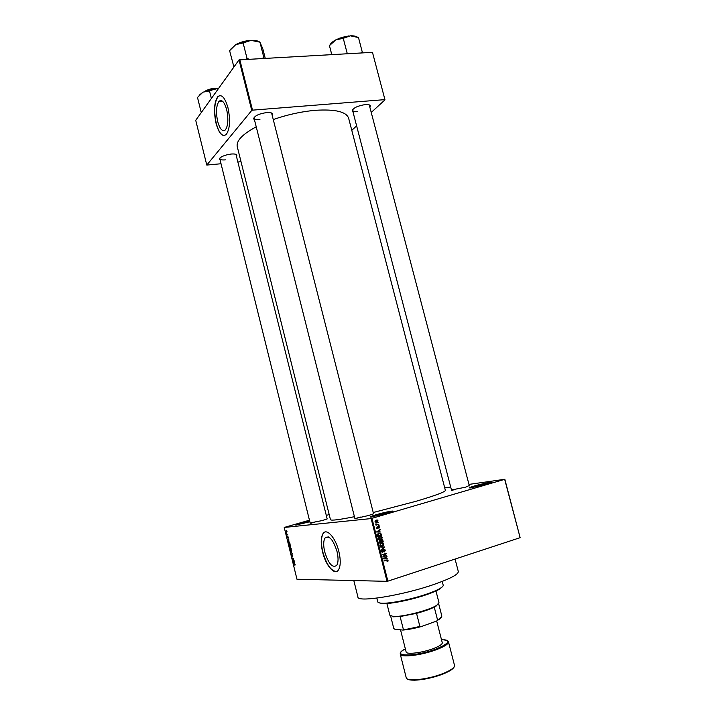 <?xml version="1.0" encoding="UTF-8"?>
<svg xmlns="http://www.w3.org/2000/svg" width="716" height="716" viewBox="0 0 716 716"><rect width="100%" height="100%" fill="white"/><g stroke="black" fill="none" stroke-linecap="round" stroke-linejoin="round"><path stroke-width="1.07" d="M309.84 521.749L295.994 525.016C294.527 525.034 296.326 524.309 301.391 522.823L309.589 520.72M309.724 521.266L296.773 524.918M376.356 514.661C385.145 512.047 396.485 509.935 392.207 511.725L371.112 517.122C368.955 517.185 370.7 516.37 376.356 514.661M391.956 511.833L376.786 515.234L371.389 517.095M474.35 485.985C482.539 483.551 494.568 481.25 490.523 482.915L470.188 487.963C468.353 488.026 469.741 487.372 474.35 485.985M490.093 483.094L470.645 487.918M337.003 551.436C333.137 539.506 329.145 535.013 325.046 537.958C323.364 540.84 323.256 545.494 324.733 551.911C328.528 563.814 332.519 568.307 336.726 565.398C338.391 562.525 338.48 557.871 337.003 551.436M338.847 551.427C335.571 537.573 326.577 527.701 323.032 533.572C320.795 537.385 320.652 543.551 322.603 552.054C325.753 565.568 334.766 575.986 338.48 569.9C340.682 566.105 340.807 559.948 338.847 551.427M325.127 531.997L323.229 533.51C320.992 537.331 320.849 543.489 322.809 551.991C326.568 564.79 331.168 571.279 336.61 571.457M220.125 160.124L219.364 159.256C220.206 156.867 224.09 155.13 231 154.047C234.409 153.761 236.387 154.137 236.924 155.175L236.665 156.285M327.087 518.554L235.958 154.37M254.466 119.832L253.598 118.766C254.565 115.804 258.915 113.746 266.647 112.582C270.156 112.358 272.205 112.842 272.796 114.041L272.545 115.383M373.564 513.82L271.597 113.021M352.952 111.768L352.138 110.828C353.274 107.883 357.669 105.798 365.321 104.572C368.185 104.384 369.85 104.769 370.315 105.744L370.074 106.979M469.365 485.913L369.241 104.876M469.257 485.502L465.454 487.229L451.456 489.95M373.448 513.363L373.412 513.891L368.624 515.493L355.073 518.599L354.796 518.151M327.158 518.939L322.316 520.541L310.144 522.948M455.072 559.062L458.303 571.502C458.482 574.402 450.185 578.779 433.44 584.623C401.98 595.524 357.284 602.63 357.946 597.081L353.811 580.56M273.575 119.438C287.725 114.56 301.687 111.508 315.443 110.3C335.276 109.065 346.338 111.705 348.638 118.221L445.379 490.388C445.164 491.919 435.382 495.553 416.041 501.281L373.233 512.513M354.429 516.692C339.053 519.789 331.069 520.783 330.461 519.682L237.247 146.61C236.128 140.846 242.455 134.25 256.221 126.83M226.695 109.727C224.439 101.994 221.888 99.193 219.024 101.305C216.223 105.494 215.776 112.215 217.673 121.469C219.901 129.22 222.47 132.03 225.379 129.891C228.144 125.756 228.583 119.035 226.695 109.727M227.983 107.785C225.003 97.555 221.62 93.841 217.843 96.633C214.138 102.191 213.538 111.096 216.053 123.331C218.998 133.597 222.399 137.311 226.265 134.483C229.917 129.023 230.489 120.127 227.983 107.785M220.018 95.55L218.049 96.615C214.344 102.182 213.744 111.078 216.259 123.313C218.38 131.207 221.056 135.306 224.296 135.601M287.134 534.19L287.725 534.476L286.749 534.566L286.525 533.527L287.134 534.19M287.787 535.962L288.181 537.564L287.895 536.293L287.841 537.501L287.286 536.83L287.385 536.042L287.68 537.206L287.787 535.962M288.817 540.571L287.698 539.918L288.781 538.772L288.817 540.571M290.41 545.323L290.052 546.639L289.022 545.404L289.085 544.267L289.971 544.393L290.41 545.323M291.752 550.756L291.385 552.063L290.356 550.819L290.419 549.691L291.305 549.825L291.752 550.756M295.144 564.566L294.894 565.291L294.786 564.199L293.578 563.832L295.144 564.566M309.464 520.21L284.234 527.45L371.139 518.572L504.834 479.281L520.138 537.671L504.682 479.38M284.234 527.45L296.97 579.235L387.034 581.329L371.139 518.572M294.294 562.857L293.157 562.149L294.267 561.067L294.294 562.857M292.996 560.386L294.088 560.36L292.808 560.717L293.47 558.945L292.298 558.641L293.658 558.605L292.996 560.386M292.379 554.936L292.835 557.057L292.459 555.267L292.379 556.914L291.645 556.055L291.806 555.052L292.253 556.609L292.379 554.936M290.741 552.313L292.432 553.62L291.314 554.649L292.244 553.486L290.741 552.313M290.401 547.006L291.305 549.011L289.944 549.082L289.685 547.203L290.401 547.006M288.736 541.412L289.962 543.578L288.611 543.668L288.736 541.412M286.257 530.565L286.991 531.442L286.713 532.4L285.988 531.532L286.257 530.565M444.726 487.865L450.686 487.014M468.971 484.401L504.834 479.281M377.753 522.528L378.406 522.761L377.753 522.528M377.26 524.38L378.809 524.345L376.007 525.177L375.793 523.906L377.26 524.38M378.442 525.249L379.095 525.481L378.442 525.249M378.397 526.358L379.543 527.048L378.898 528.292L379.14 527.137L378.567 526.734L377.681 528.587L377.037 528.524L377.216 526.77L377.52 528.211L378.397 526.358M379.507 531.988L376.589 531.934L380.115 529.509L379.158 530.61L379.507 531.988L378.379 532.077L380.742 531.988M382.174 537.385L381.861 538.709L380.635 539.506L378.809 539.417L378.218 538.584L379.811 536.454L381.574 536.561L382.174 537.385L381.691 537.412M383.83 543.918L383.516 545.252L382.299 546.057L380.465 545.959L379.883 545.136L381.467 542.997L383.248 543.104L383.83 543.918L383.346 543.945M388.045 560.547L387.07 561.792L387.195 560.333L383.919 560.879L386.533 560.046L387.705 560.028L388.045 560.547L387.553 560.556M371.971 518.384L387.866 581.159L520.138 537.671M386.327 558.856L383.409 558.838L386.926 556.35L385.978 557.478L386.327 558.856L385.181 558.883L387.562 558.838M383.633 556.466L386.712 555.491L382.971 557.111L385.512 554.023L382.335 554.596L386.175 553.387L383.06 556.475M383.982 549.279L385.414 550.174L384.456 551.902L384.957 550.273L384.089 549.673L382.827 552.287L381.959 552.197L381.485 551.472L382.335 549.915L381.932 551.32L382.738 551.875L383.982 549.279M380.393 546.935L384.653 547.382L381.109 549.763L384.161 547.346L380.393 546.935M381.494 539.739L382.46 539.81L383.248 541.833L379.399 543.014L379.086 541.779L379.775 540.383L380.688 540.571L381.494 539.739M378.97 533.214L380.742 533.268L381.583 535.3L377.735 536.472L377.368 534.7L378.97 533.214M376.168 520.004L377.932 520.675L376.759 522.215L375.032 521.534L376.168 520.004M326.299 515.395L329.19 514.571M372.535 52.572L384.984 99.837L372.535 52.572M351.789 130.33L356.631 125.882M371.452 112.26L384.984 99.837M239.028 59.893L195.728 120.306L206.781 165.065L251.755 110.434L239.028 59.893L372.293 52.349M239.77 59.598L252.506 110.148L384.752 99.64M206.781 165.065L221.02 163.749M238.088 161.986L241.015 161.682M252.506 110.148L251.755 110.434M219.839 158.111L219.776 158.728C220.215 159.775 222.103 160.151 225.442 159.865M352.639 109.521L352.558 110.264C352.943 111.257 354.536 111.651 357.356 111.454M254.171 117.299L254.055 118.194C254.538 119.411 256.498 119.912 259.944 119.67M387.866 581.159L387.034 581.329M360.22 517.015L355.673 518.527M315.416 521.839L311.147 523.208M455.877 489.135L452.405 490.272M387.24 561.263L387.938 561.255M383.946 560.959L387.195 560.333M387.705 560.028L386.81 560.342M386.309 556.788L387.034 556.771M385.315 557.495L385.978 557.478M383.991 558.874L385.843 558.865L385.557 557.755L383.857 558.892L385.843 558.865M384.922 557.764L385.557 557.755M385.638 555.831L386.81 555.893M385.664 555.92L382.89 556.797M382.353 554.694L385.512 554.023M385.11 553.728L386.282 553.817M384.931 550.192L385.414 550.174M383.391 549.7L384.089 549.673M382.201 552.305L382.827 552.287M381.7 550.327L382.487 550.3M381.458 551.338L381.932 551.32M380.402 546.997L384.555 546.988M384.062 547.409L384.653 547.382M382.935 545.279L383.516 545.252M381.941 545.726L381.163 546.102L382.299 546.057M381.592 542.961L382.953 542.961M381.816 543.023L382.263 543.274M380.554 543.444L381.556 543.399L380.617 543.399M380.303 545.843L380.993 545.726M380.33 545.001L382.201 545.655L383.382 544.062L381.556 543.399L379.856 545.019M380.142 543.865L380.733 543.829M382.075 541.761L383.248 541.833M382.102 541.896L379.328 542.746M379.444 540.544L380.688 540.571M381.243 539.837L381.351 541.985L382.693 541.573L382.156 540.168L380.84 540.177M379.749 542.477L380.894 542.128L379.936 540.768L379.265 542.504M379.194 540.804L379.936 540.768M380.867 542.012L381.351 541.985M380.67 541.233L381.145 541.207M381.261 538.745L381.861 538.709M380.321 539.166L379.507 539.578L380.635 539.506M379.901 536.427L381.297 536.427M379.856 536.857L378.916 536.884M378.666 539.309L379.364 539.184M378.675 538.45L380.545 539.103L381.718 537.528L379.901 536.857L378.2 538.477M378.478 537.322L379.077 537.286M378.871 536.919L379.901 536.857M380.814 534.163L381.288 534.136M380.411 535.228L381.583 535.3M380.456 535.371L377.672 536.221M379.113 533.178L379.784 533.483M378.907 533.572L378.003 533.68L379.059 533.617L377.842 534.637L378.084 535.935L381.037 535.04L380.438 533.617L379.059 533.617M377.609 535.962L378.084 535.935M377.43 535.264L377.905 535.228M377.368 534.673L377.842 534.637M379.426 529.983L380.223 529.921M378.433 530.672L379.158 530.61M377.037 531.997L379.024 531.988L378.746 530.887L377.037 531.997L379.024 531.988M376.688 532.042L377.815 531.961M378.039 530.941L378.746 530.887M377.851 526.797L378.567 526.734M377.806 526.958L378.343 526.913M376.705 527.209L377.368 527.155M376.786 528.274L377.386 528.22M378.513 525.535L379.095 525.481M377.636 524.273L378.809 524.345M377.681 524.443L375.954 524.962M375.775 523.933L376.222 523.897M375.721 524.246L376.24 524.202M375.918 524.542L376.67 524.479M377.824 522.814L378.406 522.761M376.491 521.857L375.757 522.277M375.846 522.295L376.759 522.215M376.07 520.04L376.571 520.335M375.873 520.442L375.336 520.469L376.303 520.398L375.435 521.427L376.661 521.812L377.529 520.783L376.303 520.398M294.688 563.85L293.658 564.163M293.712 561.988L293.157 562.149M293.632 562.445L294.106 562.749L293.882 561.827L293.632 562.445M293.99 560.36L292.808 560.717M293.578 558.614L292.379 558.972M291.904 554.103L291.233 554.309M290.517 550.81L291.546 551.606L290.812 549.843L290.517 550.81M291.224 548.698L289.944 549.082M290.025 548.742L289.917 547.463L290.025 548.742M290.589 548.716L291.063 548.689L290.481 547.328L290.589 548.716M289.183 545.395L290.213 546.183L289.479 544.428L289.183 545.395M289.89 543.292L288.611 543.668M288.691 543.328L289.729 543.265L288.817 541.743L288.691 543.328M288.172 539.774L287.698 539.918M288.163 540.195L288.629 540.473L288.405 539.551L288.163 540.195M287.68 534.288L286.749 534.566M286.123 531.532L286.821 531.979L286.346 530.896L286.123 531.532M442.765 586.368L439.982 588.919C437.118 590.646 432.679 592.553 426.682 594.62C411.682 599.838 390.256 604.152 382.371 603.597L378.71 602.693M376.804 598.102L377.744 601.843C377.959 602.621 379.292 603.069 381.744 603.203C389.755 603.758 411.557 599.373 426.817 594.065C432.92 591.962 437.431 590.029 440.34 588.266C442.434 586.977 443.383 585.939 443.195 585.16L442.237 581.428M202.055 111.481L200.981 111.499L197.5 97.457L202.977 92.176L199.102 95.3M211.381 98.468L209.493 90.896L216.796 88.345L218.64 88.345M218.684 88.274L202.977 92.176L209.493 90.896M200.981 111.499L201.393 112.403M386.882 603.507L389.844 615.223L393.075 616.431C401.783 617.335 429.519 610.265 436.724 605.306L438.98 602.702L435.972 590.995M438.559 603.83L434.254 607.132C429.877 609.289 423.979 611.366 416.542 613.343L400.101 616.548L393.335 616.798M441.423 617.416L436.509 621.112L421.268 626.581C414.376 628.433 408.245 629.606 402.866 630.08L394.588 629.131L393.782 628.496L390.614 615.957L393.782 628.496M436.509 621.112L439.535 618.982L441.861 616.172L438.657 603.713M434.254 607.132L437.583 620.11M416.542 613.343L419.88 626.455L421.268 626.581M402.866 630.08L419.88 626.455M400.101 616.548L403.403 629.588M400.521 629.812L406.133 651.963C406.249 654.773 422.261 652.84 433.341 648.589C439.418 646.244 442.399 644.293 442.273 642.753L436.697 621.023M234.678 65.962L233.568 66.015L233.881 67.071M265.215 58.202L262.87 48.974L259.935 42.172L263.846 57.566L262.325 58.363M264.088 58.264L263.846 57.566M248.935 59.097L247.038 58.479L243.118 42.96L251.003 40.364L259.935 42.172M247.038 58.479L246.385 59.231M233.631 65.935L229.603 50.648L235.77 44.616L243.118 42.96M259.872 42.181C258.1 40.821 255.138 40.212 251.003 40.364C245.418 40.714 240.334 42.137 235.77 44.616L230.919 49.001M362.484 52.886L358.492 37.563L350.348 35.827L335.768 39.881L343.08 38.369L350.348 35.827C353.731 35.693 356.138 36.176 357.553 37.268M362.341 52.214L360.971 52.966M348.844 53.628L347.108 53.047L343.25 38.279M347.108 53.047L346.437 53.763M331.768 54.568L329.45 45.636L335.768 39.881C332.51 41.662 330.532 43.452 329.843 45.251M331.732 54.568L329.45 45.636M385.512 560.458L386.667 560.44M383.982 558.435L384.59 558.417M382.451 540.625L382.935 540.598M379.095 541.815L379.57 541.788M377.108 531.585L377.771 531.532M377.771 527.397L378.29 527.352M216.053 88.399L206.53 90.565M205.053 91.165C208.965 89.035 213.171 88.086 217.655 88.301M443.92 639.755C446.578 639.979 448.082 640.668 448.458 641.822C448.637 643.881 444.69 646.467 436.608 649.6C421.796 655.301 400.378 657.87 400.253 654.111L406.205 677.649C406.428 681.829 427.971 679.565 442.757 673.64C450.829 670.391 454.741 667.625 454.499 665.343C454.741 667.992 450.82 670.91 442.748 674.105C449.156 671.554 452.888 669.227 453.962 667.124M442.613 674.159C432.545 677.864 423.156 679.878 414.43 680.2M405.346 648.866C389.594 656.751 414.85 657.207 436.178 648.982C449.442 643.398 451.214 640.283 441.477 639.657M239.466 42.87L249.177 40.499M346.177 36.319L339.187 38.315M337.021 39.246L348.504 35.97M328.438 536.946L325.046 537.958M236.289 154.808L236.924 155.175M272.098 113.638L272.796 114.041M369.653 105.386L370.315 105.744M222.3 101.063L219.024 101.305M219.749 158.648L219.364 159.256M352.532 110.174L352.138 110.828M254.028 118.095L253.598 118.766M382.246 551.821L381.628 551.848M384.895 549.378L383.758 549.423M383.248 543.104L382.102 543.167M380.769 545.619L380.124 545.646M380.563 540.464L379.471 540.526M382.46 539.81L381.324 539.882M381.574 536.561L380.438 536.633M379.122 539.076L378.478 539.112M380.742 533.268L379.614 533.348M377.278 528.184L376.759 528.22M379.131 526.43L378.075 526.52M376.41 524.416L375.819 524.47M377.466 520.049L376.348 520.156M375.703 521.785L375.157 521.839M290.419 549.691L290.92 549.539M289.085 544.267L289.595 544.115M288.396 541.591L288.933 541.43M439.982 588.919L440.34 588.266M382.371 603.597L381.744 603.203M217.789 88.292C213.207 88.05 208.92 89.026 204.928 91.218M310.234 523.324L219.776 158.728M254.055 118.194L354.912 518.608M451.563 490.362L352.558 110.264M436.366 605.951L436.724 605.306M393.702 616.825L393.075 616.431M439.185 619.617L439.535 618.982M406.205 677.649C406.795 682.438 428.043 679.932 442.748 674.105M403.242 650.119C401.023 651.587 400.029 652.92 400.253 654.111M448.458 641.822L454.499 665.343M239.26 42.951L249.401 40.481M336.869 39.317L348.665 35.952"/></g></svg>
